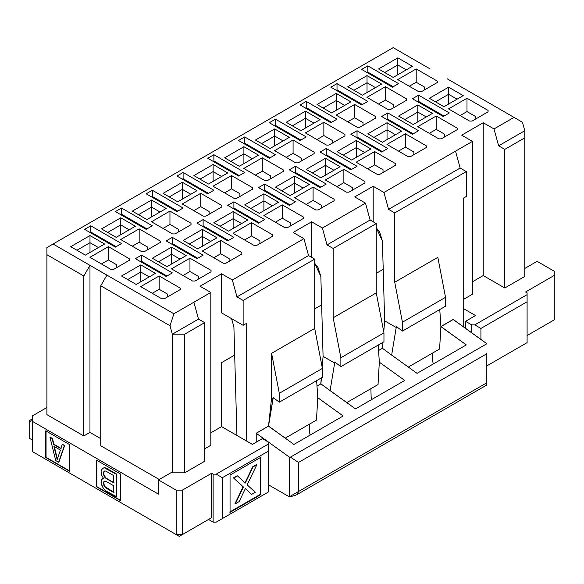 <?xml version="1.0" encoding="UTF-8"?>
<svg xmlns="http://www.w3.org/2000/svg" width="584" height="584" viewBox="0 0 584 584"><rect width="100%" height="100%" fill="white"/><g stroke="black" fill="none" stroke-linecap="round" stroke-linejoin="round"><path stroke-width="0.88" d="M430.174 68.963L393.193 47.64L46.902 247.572L46.902 254.675L83.826 276.028L89.987 265.355L173.879 313.769L210.817 292.445L200.042 286.226L221.591 273.779L221.591 312.878L243.134 325.325L243.134 300.439L236.98 296.884L308.549 255.566L303.928 238.681L232.359 280.006L236.98 296.884L232.359 280.006L221.591 273.779L232.359 280.006L303.928 238.681L308.549 255.566L314.703 259.121L314.703 328.434L322.397 368.416L322.397 377.308L322.397 368.416L314.703 328.434L314.703 259.121L308.549 255.566L236.98 296.884L243.134 300.439L314.703 259.121L243.134 300.439L243.134 325.325L246.214 323.543L246.214 440.84L246.214 323.543L243.134 325.325L221.591 312.878L221.591 273.779L200.042 286.226L210.817 292.445L193.888 302.22L198.502 319.098L204.656 322.653L204.656 461.272L184.653 472.828L172.338 472.828L171.565 472.383L158.483 479.939L176.185 490.151L182.339 490.151L211.583 473.274L213.123 474.157L216.204 474.157L268.531 443.95L268.531 442.168L262.377 438.62L252.368 444.395L221.591 426.619L210.817 432.839L221.591 426.619L252.368 444.395L262.377 438.62L268.531 442.168L268.531 443.95L216.204 474.157L222.358 477.712L268.531 451.06L268.531 443.95L268.531 451.06L222.358 477.712L222.358 518.592L216.204 522.147L213.123 522.147L208.503 519.475L179.266 536.36L182.339 534.586L176.185 534.586L179.266 536.36L32.281 451.505L32.281 415.961L46.902 407.515L32.281 415.961L32.281 421.29L158.483 494.152L32.281 421.29L32.281 451.505L179.266 536.36L32.281 451.505L176.185 534.586L176.185 490.151L158.483 479.939L158.483 494.152L158.483 479.939L171.565 472.383L172.338 472.828L172.338 334.209L170.032 325.762L173.879 313.769L170.032 325.762L100.769 285.78L100.733 445.745L159.257 479.493L100.733 445.745L100.755 285.795L170.032 325.762L172.338 334.209L184.653 334.209L204.656 322.653L198.502 319.098L172.338 334.209L172.338 472.828L184.653 472.828L204.656 461.272L204.656 322.653L184.653 334.209L184.653 472.828L184.653 334.209L172.338 334.209L198.502 319.098L193.888 302.22L173.879 313.769M514.015 117.391L522.476 122.282L524.79 130.721L522.476 122.282L514.015 117.391L494.006 128.947L498.626 145.825L524.79 130.721L498.626 145.825L504.78 149.38L504.78 288L524.79 276.451L524.79 137.831L504.78 149.38L524.79 137.831L524.79 130.721L524.79 276.451L504.78 288L483.231 275.56L472.456 281.78L483.231 275.56L504.78 288L504.78 149.38L498.626 145.825L494.006 128.947L514.015 117.391L447.081 78.73M524.79 268.45L537.097 261.347L554.8 271.56L554.8 319.55L551.719 321.324L554.8 319.55L554.8 275.115L525.556 292L527.096 292.891L527.096 294.664L474.77 324.879L471.689 324.879L465.536 321.324L465.536 328.31L465.536 321.324L471.689 324.879L471.689 332.763L471.689 324.879L474.77 324.879L480.924 328.434L474.77 324.879L527.096 294.664L527.096 301.775L527.096 292.891L525.556 292L554.8 275.115L554.8 271.56L537.097 261.347L524.79 268.45M412.435 66.299L397.814 57.86L397.814 64.963L406.281 69.854L397.814 64.963L397.814 57.86L378.578 68.963L393.193 77.409L412.435 66.299L393.193 77.409L378.578 68.963L397.814 57.86L412.435 66.299M463.221 95.623L448.6 87.184L448.6 94.287L457.068 99.178L448.6 94.287L448.6 87.184L429.364 98.287L443.986 106.726L463.221 95.623L443.986 106.726L429.364 98.287L448.6 87.184L463.221 95.623M527.096 335.544L554.8 319.55L527.096 335.544M475.383 116.413L475.383 119.172L475.383 116.413L466.996 111.573L475.383 116.413M488.078 110.42L466.996 98.243L466.996 111.573L466.996 98.243L448.527 108.909L469.609 121.078L472.076 121.078L488.078 111.836L488.078 110.42L488.078 111.836L472.076 121.078L469.609 121.078L448.527 108.909L466.996 98.243L488.078 110.42L488.078 111.836M424.59 87.089L424.59 89.848L424.59 87.089L416.202 82.249L424.59 87.089M437.292 81.096L416.202 68.919L416.202 82.249L416.202 68.919L397.733 79.585L418.823 91.754L421.283 91.754L437.292 82.512L437.292 81.096L437.292 82.512L421.283 91.754L418.823 91.754L397.733 79.585L416.202 68.919L437.292 81.096L437.292 82.512M293.153 232.461L303.928 238.681L293.153 232.461L311.622 221.803L311.622 257.347L311.622 221.803L322.397 228.023L311.622 221.803L293.153 232.461M333.172 317.769L333.172 248.456L327.018 244.9L322.397 228.023L327.018 244.9L370.11 220.022L365.489 203.137L322.397 228.023L365.489 203.137L370.11 220.022L376.264 223.577L376.264 292.891L383.958 332.873L383.958 341.764L340.866 366.642L340.866 357.758L333.172 317.769L376.264 292.891L376.264 223.577L333.172 248.456L333.172 317.769L340.866 357.758L340.866 366.642L334.712 362L340.866 366.642L383.958 341.764L383.958 332.873L340.866 357.758L383.958 332.873L376.264 292.891L333.172 317.769M314.703 263.282L320.857 276.553L323.083 356.371L334.647 363.051L334.712 362L334.647 363.051L323.083 356.371L320.857 276.553L318.054 267.611L314.703 263.282M354.722 196.917L365.489 203.137L354.722 196.917L373.191 186.26L373.191 221.803L373.191 186.26L383.958 192.479L373.191 186.26L354.722 196.917M394.733 282.225L394.733 212.912L388.579 209.364L383.958 192.479L388.579 209.364L460.148 168.039L455.527 151.161L383.958 192.479L455.527 151.161L460.148 168.039L466.302 171.594L466.302 196.479L463.221 198.253L466.302 196.479L466.302 171.594L394.733 212.912L394.733 282.225L437.832 257.347L394.733 282.225L402.427 322.215L394.733 282.225M376.264 227.745L382.425 241.009L384.644 320.828L396.215 327.507L396.273 326.456L402.427 331.099L402.427 322.215L402.427 331.099L396.273 326.456L396.215 327.507L384.644 320.828L382.425 241.009L379.615 232.067L376.264 227.745M460.068 115.574L466.996 111.573L460.068 115.574M435.518 101.842L448.6 94.287L435.518 101.842M409.282 86.249L416.202 82.249L409.282 86.249M384.732 72.518L397.814 64.963L384.732 72.518M71.518 254.682L53.056 244.024M140.708 286.62L161.797 298.796L140.708 286.62L159.177 275.962L159.177 289.292L167.564 294.132L167.564 296.884L167.564 294.132L159.177 289.292L152.256 293.285L159.177 289.292L159.177 275.962L180.266 288.131L159.177 275.962L140.708 286.62M180.266 289.554L180.266 288.131L180.266 289.554L164.257 298.796L180.266 289.554L180.266 288.131M89.994 242.681L98.462 247.572L89.994 242.681L89.994 252.456L89.994 242.681L76.913 250.237L89.994 242.681L89.994 235.571L89.994 242.681M104.616 244.017L89.994 235.571L104.616 244.017L85.381 255.12L70.759 246.682L89.994 235.571L70.759 246.682L85.381 255.12L104.616 244.017M89.921 257.296L111.004 269.472L89.921 257.296L108.39 246.638L108.39 259.968L116.778 264.808L116.778 267.56L116.778 264.808L108.39 259.968L101.463 263.961L108.39 259.968L108.39 246.638L129.473 258.807L108.39 246.638L89.921 257.296M129.473 260.23L129.473 258.807L129.473 260.23L113.464 269.472L129.473 260.23L129.473 258.807M140.788 272.005L149.248 276.896L140.788 272.005L140.788 281.78L140.788 272.005L127.706 279.561L140.788 272.005L140.788 264.895L140.788 272.005M155.41 273.341L140.788 264.895L155.41 273.341L136.167 284.444L121.545 276.006L140.788 264.895L121.545 276.006L136.167 284.444L155.41 273.341M203.123 255.12L172.338 237.352L172.338 243.572L197.735 258.23L172.338 243.572L172.338 237.352L166.185 240.907L196.961 258.675L203.123 255.12L196.961 258.675L166.185 240.907L172.338 237.352L203.123 255.12M171.565 244.017L172.338 243.572L171.565 244.017M115.391 211.583L146.175 229.351L152.329 225.796L121.545 208.028L115.391 211.583L121.545 208.028L121.545 214.248L121.545 208.028L152.329 225.796L146.175 229.351L115.391 211.583M120.778 214.693L121.545 214.248L146.942 228.906L121.545 214.248L120.778 214.693M264.683 219.577L233.899 201.808L233.899 208.028L259.296 222.686L233.899 208.028L233.899 201.808L227.745 205.364L258.529 223.132L264.683 219.577L258.529 223.132L227.745 205.364L233.899 201.808L264.683 219.577M233.133 208.473L233.899 208.028L233.133 208.473M176.952 176.04L207.736 193.808L213.89 190.253L183.113 172.484L176.952 176.04L183.113 172.484L183.113 178.704L183.113 172.484L213.89 190.253L207.736 193.808L176.952 176.04M182.339 179.149L183.113 178.704L208.503 193.362L183.113 178.704L182.339 179.149M189.961 258.186L171.492 268.852L192.574 281.028L195.041 281.028L211.043 271.786L211.043 270.363L189.961 258.186L189.961 271.516L189.961 258.186L211.043 270.363L211.043 271.786L195.041 281.028L192.574 281.028L171.492 268.852L189.961 258.186M183.033 275.517L189.961 271.516L198.348 276.356L198.348 279.115L198.348 276.356L189.961 271.516L183.033 275.517M220.745 240.418L202.276 251.076L223.358 263.253L225.818 263.253L241.827 254.011L241.827 252.587L220.745 240.418L220.745 253.748L220.745 240.418L241.827 252.587L241.827 254.011L225.818 263.253L223.358 263.253L202.276 251.076L220.745 240.418M213.817 257.741L220.745 253.748L229.132 258.588L229.132 261.34L229.132 258.588L220.745 253.748L213.817 257.741M244.601 239.973L251.522 235.972L251.522 222.643L233.052 233.308L254.142 245.484L256.602 245.484L272.611 236.243L272.611 234.819L251.522 222.643L251.522 235.972L259.909 240.82L259.909 243.572L259.909 240.82L251.522 235.972L244.601 239.973M272.611 234.819L272.611 236.243L256.602 245.484L254.142 245.484L233.052 233.308L251.522 222.643L272.611 234.819L272.611 236.243M282.306 204.874L263.837 215.532L284.919 227.709L287.386 227.709L303.388 218.467L303.388 217.044L282.306 204.874L282.306 218.204L282.306 204.874L303.388 217.044L303.388 218.467L287.386 227.709L284.919 227.709L263.837 215.532L282.306 204.874M275.378 222.197L282.306 218.204L290.693 223.044L290.693 225.796L290.693 223.044L282.306 218.204L275.378 222.197M139.167 228.862L120.698 239.528L141.788 251.704L144.248 251.704L160.257 242.462L160.257 241.039L139.167 228.862L139.167 242.192L139.167 228.862L160.257 241.039L160.257 242.462L144.248 251.704L141.788 251.704L120.698 239.528L139.167 228.862M132.247 246.192L139.167 242.192L147.555 247.039L147.555 249.791L147.555 247.039L139.167 242.192L132.247 246.192M163.024 228.417L169.951 224.424L169.951 211.094L151.482 221.759L172.565 233.928L175.032 233.928L191.034 224.687L191.034 223.263L169.951 211.094L169.951 224.424L178.339 229.264L178.339 232.016L178.339 229.264L169.951 224.424L163.024 228.417M191.034 223.263L191.034 224.687L175.032 233.928L172.565 233.928L151.482 221.759L169.951 211.094L191.034 223.263L191.034 224.687M200.735 193.319L182.266 203.984L203.349 216.16L205.809 216.16L221.818 206.918L221.818 205.495L200.735 193.319L200.735 206.648L200.735 193.319L221.818 205.495L221.818 206.918L205.809 216.16L203.349 216.16L182.266 203.984L200.735 193.319M193.808 210.649L200.735 206.648L209.123 211.496L209.123 214.248L209.123 211.496L200.735 206.648L193.808 210.649M231.512 175.55L213.043 186.216L234.133 198.385L236.593 198.385L252.602 189.143L252.602 187.727L231.512 175.55L231.512 188.88L231.512 175.55L252.602 187.727L252.602 189.143L236.593 198.385L234.133 198.385L213.043 186.216L231.512 175.55M224.592 192.881L231.512 188.88L239.9 193.72L239.9 196.479L239.9 193.72L231.512 188.88L224.592 192.881M200.042 179.149L213.123 171.594L213.123 164.484L193.888 175.594L208.503 184.033L227.745 172.93L213.123 164.484L213.123 171.594L221.591 176.485L213.123 171.594L200.042 179.149M169.258 196.917L182.339 189.369L182.339 182.259L163.104 193.362L177.726 201.808L196.961 190.698L182.339 182.259L182.339 189.369L190.807 194.253L182.339 189.369L169.258 196.917M138.481 214.693L151.563 207.137L151.563 200.027L132.32 211.138L146.942 219.577L166.185 208.473L151.563 200.027L151.563 207.137L160.023 212.028L151.563 207.137L138.481 214.693M107.697 232.461L120.778 224.913L120.778 217.803L101.543 228.906L116.158 237.352L135.4 226.242L120.778 217.803L120.778 224.913L129.246 229.797L120.778 224.913L107.697 232.461M250.828 208.473L263.91 200.918L263.91 193.808L244.674 204.918L259.296 213.357L278.531 202.254L263.91 193.808L263.91 200.918L272.378 205.809L263.91 200.918L250.828 208.473M220.051 226.242L233.133 218.693L233.133 211.583L213.89 222.686L228.512 231.133L247.755 220.022L233.133 211.583L233.133 218.693L241.593 223.577L233.133 218.693L220.051 226.242M189.267 244.017L202.349 236.462L202.349 229.351L183.113 240.462L197.735 248.901L216.971 237.797L202.349 229.351L202.349 236.462L210.817 241.353L202.349 236.462L189.267 244.017M158.483 261.785L171.565 254.237L171.565 247.127L152.329 258.23L166.951 266.676L186.186 255.566L171.565 247.127L171.565 254.237L180.033 259.121L171.565 254.237L158.483 261.785M146.175 193.808L176.952 211.583L183.113 208.028L152.329 190.253L146.175 193.808L152.329 190.253L152.329 196.479L152.329 190.253L183.113 208.028L176.952 211.583L146.175 193.808M151.563 196.917L152.329 196.479L177.726 211.138L152.329 196.479L151.563 196.917M233.899 237.352L203.123 219.577L203.123 225.796L228.512 240.462L203.123 225.796L203.123 219.577L196.961 223.132L227.745 240.907L233.899 237.352L227.745 240.907L196.961 223.132L203.123 219.577L233.899 237.352M202.349 226.242L203.123 225.796L202.349 226.242M84.607 229.351L115.391 247.127L121.545 243.572L90.768 225.796L84.607 229.351L90.768 225.796L90.768 232.016L90.768 225.796L121.545 243.572L115.391 247.127L84.607 229.351M89.994 232.461L90.768 232.016L116.158 246.682L90.768 232.016L89.994 232.461M172.338 272.896L141.554 255.12L141.554 261.34L166.951 276.006L141.554 261.34L141.554 255.12L135.4 258.675L166.185 276.451L172.338 272.896L166.185 276.451L135.4 258.675L141.554 255.12L172.338 272.896M140.788 261.785L141.554 261.34L140.788 261.785M289.306 169.82L320.09 187.588L326.244 184.033L295.467 166.265L289.306 169.82L295.467 166.265L295.467 172.484L295.467 166.265L326.244 184.033L320.09 187.588L289.306 169.82M294.694 172.93L295.467 172.484L320.857 187.143L295.467 172.484L294.694 172.93M238.52 140.496L269.297 158.264L275.458 154.709L244.674 136.941L238.52 140.496L244.674 136.941L244.674 143.16L244.674 136.941L275.458 154.709L269.297 158.264L238.52 140.496M243.908 143.606L244.674 143.16L270.071 157.826L244.674 143.16L243.908 143.606M357.028 166.265L326.244 148.489L326.244 154.716L351.641 169.375L326.244 154.716L326.244 148.489L320.09 152.044L350.874 169.82L357.028 166.265L350.874 169.82L320.09 152.044L326.244 148.489L357.028 166.265M325.478 155.154L326.244 154.716L325.478 155.154M269.297 122.72L300.081 140.496L306.235 136.941L275.458 119.172L269.297 122.72L275.458 119.172L275.458 125.392L275.458 119.172L306.235 136.941L300.081 140.496L269.297 122.72M274.684 125.83L275.458 125.392L300.848 140.05L275.458 125.392L274.684 125.83M418.589 130.721L387.812 112.946L387.812 119.172L413.202 133.831L387.812 119.172L387.812 112.946L381.651 116.501L412.435 134.276L418.589 130.721L412.435 134.276L381.651 116.501L387.812 112.946L418.589 130.721M387.039 119.61L387.812 119.172L387.039 119.61M330.865 87.184L361.642 104.952L367.803 101.397L337.019 83.629L330.865 87.184L337.019 83.629L337.019 89.848L337.019 83.629L367.803 101.397L361.642 104.952L330.865 87.184M336.253 90.294L337.019 89.848L362.416 104.507L337.019 89.848L336.253 90.294M343.866 169.331L325.397 179.996L346.487 192.165L348.947 192.165L364.956 182.923L364.956 181.5L343.866 169.331L343.866 182.661L343.866 169.331L364.956 181.5L364.956 182.923L348.947 192.165L346.487 192.165L325.397 179.996L343.866 169.331M336.946 186.654L343.866 182.661L352.254 187.501L352.254 190.253L352.254 187.501L343.866 182.661L336.946 186.654M374.651 151.555L356.182 162.221L377.264 174.397L379.731 174.397L395.733 165.155L395.733 163.732L374.651 151.555L374.651 164.885L374.651 151.555L395.733 163.732L395.733 165.155L379.731 174.397L377.264 174.397L356.182 162.221L374.651 151.555M367.723 168.885L374.651 164.885L383.038 169.732L383.038 172.484L383.038 169.732L374.651 164.885L367.723 168.885M405.435 133.787L386.966 144.452L408.048 156.621L410.508 156.621L426.517 147.38L426.517 145.963L405.435 133.787L405.435 147.117L405.435 133.787L426.517 145.963L426.517 147.38L410.508 156.621L408.048 156.621L386.966 144.452L405.435 133.787M398.507 151.117L405.435 147.117L413.822 151.957L413.822 154.709L413.822 151.957L405.435 147.117L398.507 151.117M436.211 116.012L417.743 126.677L438.832 138.853L441.292 138.853L457.301 129.612L457.301 128.188L436.211 116.012L436.211 129.341L436.211 116.012L457.301 128.188L457.301 129.612L441.292 138.853L438.832 138.853L417.743 126.677L436.211 116.012M429.291 133.342L436.211 129.341L444.599 134.189L444.599 136.941L444.599 134.189L436.211 129.341L429.291 133.342M293.08 140.007L274.611 150.672L295.694 162.841L298.161 162.841L314.163 153.599L314.163 152.183L293.08 140.007L293.08 153.337L293.08 140.007L314.163 152.183L314.163 153.599L298.161 162.841L295.694 162.841L274.611 150.672L293.08 140.007M286.153 157.337L293.08 153.337L301.468 158.176L301.468 160.936L301.468 158.176L293.08 153.337L286.153 157.337M323.857 122.238L305.388 132.897L326.478 145.073L328.938 145.073L344.947 135.831L344.947 134.408L323.857 122.238L323.857 135.561L323.857 122.238L344.947 134.408L344.947 135.831L328.938 145.073L326.478 145.073L305.388 132.897L323.857 122.238M316.937 139.561L323.857 135.561L332.245 140.408L332.245 143.16L332.245 140.408L323.857 135.561L316.937 139.561M354.641 104.463L336.172 115.128L357.262 127.297L359.722 127.297L375.731 118.056L375.731 116.639L354.641 104.463L354.641 117.793L354.641 104.463L375.731 116.639L375.731 118.056L359.722 127.297L357.262 127.297L336.172 115.128L354.641 104.463M347.714 121.793L354.641 117.793L363.029 122.633L363.029 125.392L363.029 122.633L354.641 117.793L347.714 121.793M378.498 104.018L385.425 100.017L385.425 86.695L366.956 97.353L388.039 109.529L390.506 109.529L406.508 100.287L406.508 98.864L385.425 86.695L385.425 100.017L393.813 104.865L393.813 107.617L393.813 104.865L385.425 100.017L378.498 104.018M406.508 98.864L406.508 100.287L390.506 109.529L388.039 109.529L366.956 97.353L385.425 86.695L406.508 98.864L406.508 100.287M353.948 90.294L367.029 82.738L367.029 75.628L347.794 86.739L362.416 95.177L381.651 84.067L367.029 75.628L367.029 82.738L375.497 87.622L367.029 82.738L353.948 90.294M323.171 108.062L336.253 100.506L336.253 93.403L317.01 104.507L331.632 112.946L350.874 101.842L336.253 93.403L336.253 100.506L344.713 105.397L336.253 100.506L323.171 108.062M292.387 125.83L305.469 118.282L305.469 111.172L286.233 122.282L300.848 130.721L320.09 119.61L305.469 111.172L305.469 118.282L313.937 123.166L305.469 118.282L292.387 125.83M261.603 143.606L274.684 136.05L274.684 128.947L255.449 140.05L270.071 148.489L289.306 137.386L274.684 128.947L274.684 136.05L283.152 140.941L274.684 136.05L261.603 143.606M404.741 119.61L417.823 112.062L417.823 104.952L398.58 116.063L413.202 124.502L432.445 113.391L417.823 104.952L417.823 112.062L426.284 116.946L417.823 112.062L404.741 119.61M373.957 137.386L387.039 129.831L387.039 122.72L367.803 133.831L382.425 142.27L401.661 131.166L387.039 122.72L387.039 129.831L395.507 134.721L387.039 129.831L373.957 137.386M343.173 155.154L356.255 147.606L356.255 140.496L337.019 151.599L351.641 160.045L370.877 148.935L356.255 140.496L356.255 147.606L364.723 152.49L356.255 147.606L343.173 155.154M312.396 172.93L325.478 165.374L325.478 158.264L306.235 169.375L320.857 177.813L340.1 166.71L325.478 158.264L325.478 165.374L333.938 170.265L325.478 165.374L312.396 172.93M361.642 69.408L392.426 87.184L398.58 83.629L367.803 65.853L361.642 69.408L367.803 65.853L367.803 72.073L367.803 65.853L398.58 83.629L392.426 87.184L361.642 69.408M367.029 72.518L367.803 72.073L393.193 86.739L367.803 72.073L367.029 72.518M449.373 112.946L418.589 95.177L418.589 101.397L443.986 116.063L418.589 101.397L418.589 95.177L412.435 98.733L443.219 116.501L449.373 112.946L443.219 116.501L412.435 98.733L418.589 95.177L449.373 112.946M417.823 101.842L418.589 101.397L417.823 101.842M300.081 104.952L330.865 122.72L337.019 119.172L306.235 101.397L300.081 104.952L306.235 101.397L306.235 107.617L306.235 101.397L337.019 119.172L330.865 122.72L300.081 104.952M305.469 108.062L306.235 107.617L331.632 122.282L306.235 107.617L305.469 108.062M387.812 148.489L357.028 130.721L357.028 136.941L382.425 151.599L357.028 136.941L357.028 130.721L350.874 134.276L381.651 152.044L387.812 148.489L381.651 152.044L350.874 134.276L357.028 130.721L387.812 148.489M356.255 137.386L357.028 136.941L356.255 137.386M281.612 190.698L294.694 183.15L294.694 176.04L275.458 187.143L290.08 195.589L309.316 184.478L294.694 176.04L294.694 183.15L303.162 188.033L294.694 183.15L281.612 190.698M230.826 161.374L243.908 153.826L243.908 146.715L224.665 157.826L239.287 166.265L258.529 155.154L243.908 146.715L243.908 153.826L252.368 158.709L243.908 153.826L230.826 161.374M262.296 157.775L243.827 168.44L264.91 180.617L267.377 180.617L283.386 171.375L283.386 169.951L262.296 157.775L262.296 171.105L262.296 157.775L283.386 169.951L283.386 171.375L267.377 180.617L264.91 180.617L243.827 168.44L262.296 157.775M255.369 175.105L262.296 171.105L270.684 175.952L270.684 178.704L270.684 175.952L262.296 171.105L255.369 175.105M313.09 187.099L294.621 197.764L315.703 209.941L318.163 209.941L334.172 200.699L334.172 199.275L313.09 187.099L313.09 200.429L313.09 187.099L334.172 199.275L334.172 200.699L318.163 209.941L315.703 209.941L294.621 197.764L313.09 187.099M306.162 204.429L313.09 200.429L321.477 205.276L321.477 208.028L321.477 205.276L313.09 200.429L306.162 204.429M295.467 201.808L264.683 184.033L264.683 190.253L290.08 204.918L264.683 190.253L264.683 184.033L258.529 187.588L289.306 205.364L295.467 201.808L289.306 205.364L258.529 187.588L264.683 184.033L295.467 201.808M263.91 190.698L264.683 190.253L263.91 190.698M244.674 172.484L213.89 154.709L213.89 160.936L239.287 175.594L213.89 160.936L213.89 154.709L207.736 158.264L238.52 176.04L244.674 172.484L238.52 176.04L207.736 158.264L213.89 154.709L244.674 172.484M213.123 161.374L213.89 160.936L213.123 161.374M29.2 420.75L29.2 421.546L32.281 420.648L29.2 421.546L29.2 438.175L32.281 439.949L29.2 438.175L29.2 420.75L32.281 418.976L29.2 420.75L29.2 422.882M317.01 386.053L320.791 383.87L321.28 377.95M322.171 367.256L323.083 356.371L322.207 367.445M378.563 350.51L382.418 348.276L382.9 342.377M383.754 331.807L384.644 320.828L383.761 331.836M432.686 361.182L432.459 353.123L432.686 361.182L433.277 363.971L432.686 361.182M371.117 396.726L370.898 388.667L371.117 396.726L371.716 399.514L371.117 396.726M309.557 432.262L309.33 424.21L309.557 432.262L310.155 435.058L309.557 432.262M236.929 435.474L233.899 326.755L231.549 318.63L233.899 326.755L236.929 435.474M256.215 433.24L268.531 426.043L271.611 397.74L271.611 353.313L314.703 328.434L271.611 353.313L279.305 393.302L322.397 368.416L279.305 393.302L279.305 402.186L322.397 377.308L279.305 402.186L273.144 397.543L268.523 426.043L293.927 444.431L268.516 426.167L256.223 433.291L289.306 457.068L290.43 457.148L486.311 344.056L486.311 343.334L453.206 319.536L440.891 326.646L466.302 344.91L417.049 373.344L390.711 354.415L391.66 354.955L396.215 327.507L391.645 355.079L417.049 373.344L466.302 344.91L440.905 326.522L453.221 319.411L486.311 343.334L486.311 344.056L290.43 457.148L289.306 457.068L256.23 433.248L256.23 442.161L256.215 433.24M317.769 397.668L316.637 380.629L317.791 397.675L316.47 420.093L317.769 397.668L343.173 415.998L293.927 444.431L343.173 415.998L317.776 397.74M268.523 426.05L273.086 398.595L271.611 397.74L268.531 426.043M285.226 438.131L316.47 420.093L285.226 438.131M333.172 248.456L376.264 223.577L370.11 220.022L327.018 244.9L333.172 248.456M321.39 377.884L320.915 383.878L330.091 390.572L334.647 363.051M378.038 384.549L346.772 402.595L378.038 384.549L379.33 362.153L378.198 345.086M439.774 309.542L440.905 326.522L439.599 349.006L440.898 326.522L439.767 309.542M463.221 326.646L463.221 198.253L463.221 326.646M466.302 171.594L460.148 168.039L388.579 209.364L394.733 212.912L466.302 171.594M382.914 342.363L382.44 348.29L390.711 354.415L382.44 348.29L378.563 350.531M408.355 367.044L439.599 349.006L408.355 367.044M445.526 306.22L402.427 331.099L445.526 306.22L445.526 297.329L402.427 322.215L445.526 297.329L437.832 257.347L445.526 297.329L445.526 306.22M448.6 104.062L448.6 94.287L448.6 104.062M397.814 74.737L397.814 64.963L397.814 74.737M213.123 181.368L213.123 171.594L213.123 181.368M182.339 199.144L182.339 189.369L182.339 199.144M151.563 216.912L151.563 207.137L151.563 216.912M120.778 234.688L120.778 224.913L120.778 234.688M263.91 210.693L263.91 200.918L263.91 210.693M233.133 228.468L233.133 218.693L233.133 228.468M202.349 246.236L202.349 236.462L202.349 246.236M171.565 264.012L171.565 254.237L171.565 264.012M367.029 92.513L367.029 82.738L367.029 92.513M336.253 110.281L336.253 100.506L336.253 110.281M305.469 128.057L305.469 118.282L305.469 128.057M274.684 145.825L274.684 136.05L274.684 145.825M417.823 121.837L417.823 112.062L417.823 121.837M387.039 139.605L387.039 129.831L387.039 139.605M356.255 157.381L356.255 147.606L356.255 157.381M325.478 175.149L325.478 165.374L325.478 175.149M294.694 192.924L294.694 183.15L294.694 192.924M243.908 163.6L243.908 153.826L243.908 163.6M480.924 339.435L480.924 328.434L527.096 301.775L527.096 342.647L486.311 366.197L527.096 342.647L527.096 301.775L480.924 328.434L480.924 339.435M330.091 390.63L355.488 408.888L404.741 380.454L378.892 361.868L404.741 380.454L355.488 408.888L320.85 383.9L317.017 386.104M271.611 353.313L271.611 397.74L273.086 398.595L273.144 397.543L279.305 402.186L279.305 393.302L271.611 353.313M486.311 384.177L486.311 354.035L298.541 462.44L290.43 457.148L298.541 462.44L298.541 491.487L298.541 462.44L486.311 354.035L486.311 383.082L289.306 496.816L289.306 457.068L289.306 496.816L268.531 484.822L289.306 496.823L295.541 495.422M486.311 366.197L527.096 342.647L486.311 366.197M69.605 471.273L69.605 444.614L45.749 430.839L45.749 457.498L69.605 471.273L45.749 457.498L45.749 430.839L69.605 444.614L69.605 471.273M69.912 471.098L46.056 457.323L46.056 430.663L46.056 457.323L69.912 471.098M96.535 486.822L120.392 500.597L120.392 473.938L96.535 460.163L96.535 486.822L96.535 460.163L120.392 473.938L120.392 500.597L96.535 486.822M120.698 500.415L96.842 486.647L96.842 459.988L96.842 486.647L120.698 500.415M486.311 354.035L486.311 353.086M486.311 384.25L486.311 384.637M486.311 383.082L298.541 491.487L297.271 494.225M230.052 475.048L230.052 512.372L260.836 494.597L260.836 457.279L230.052 475.048L260.836 457.279L260.836 494.597L260.376 494.334L260.836 494.597L230.052 512.372L230.052 475.048M260.376 457.009L260.376 494.334L229.592 512.102L260.376 494.334L260.376 457.009M52.429 438.321L53.874 444.256L61.086 448.424L53.874 444.256L52.429 438.321L53.567 444.439L60.78 448.6L62.225 444.329L64.693 445.402L58.926 462.061L64.693 445.402L62.225 444.329L64.693 445.402L58.612 462.243L55.728 460.579L49.961 437.248L52.429 438.321M103.003 468.142L104.638 467.638L106.682 468.339L116.493 474.004L116.493 496.663L116.493 474.004L106.682 468.339L104.638 467.638L103.003 468.142M103.003 478.267L103.821 478.252L103.003 478.267M235.002 503.649L243.09 486.808L233.439 477.894L237.192 475.726L233.439 477.894L243.09 486.808L235.002 503.649M244.966 482.902L252.719 466.762L256.522 464.565L252.719 466.762L245.273 483.077L252.719 466.762L256.836 464.74L247.178 484.844L255.266 492.305L251.514 494.473L245.119 488.319L251.514 494.473L245.426 488.494L239.119 501.627L235.316 503.824L243.404 486.983L233.439 477.894L237.192 475.726M101.061 470.748L102.696 468.317L104.638 467.638L116.493 474.004L116.493 496.663L106.376 491.173L104.332 489.509L102.696 487.122L101.061 482.8L101.47 479.661L102.696 478.442L103.514 478.435L101.47 474.843L101.061 470.748L101.47 474.843L103.514 478.435L102.696 478.442L101.061 480.873L101.47 484.486L102.696 487.122L104.332 489.509L106.376 491.173L116.187 496.838L116.187 474.179L104.332 467.813L102.696 468.317L101.061 470.748M237.498 475.909L245.273 483.077L237.498 475.902L233.746 478.07L243.404 486.983L235.316 503.824L239.119 501.627L245.426 488.494L251.514 494.473L255.266 492.305L247.178 484.844L256.836 464.74L253.025 466.937L245.273 483.077M55.728 460.579L58.612 462.243L64.386 445.577L62.225 444.329L60.78 448.6L53.567 444.439L52.122 438.496L49.961 437.248L55.728 460.579M57.174 459.71L53.925 446.344L60.422 450.096L57.174 459.71L60.422 450.096L53.925 446.344L57.174 459.71M103.514 474.091L103.923 471.434L104.74 470.945L105.967 471.171L113.734 475.653L113.734 482.888L105.967 478.406L104.74 477.216L103.514 474.091L103.821 472.471L103.923 475.777L105.967 478.406L113.734 482.888L113.734 475.653L105.967 471.171L104.74 470.945L103.923 471.434L103.514 472.646L103.923 471.434L105.047 470.77L104.229 471.259L103.514 474.091M113.734 492.531L104.74 486.852L103.514 483.734L103.923 481.559L104.74 481.07L105.967 481.296L113.734 485.779L113.734 492.531L113.734 485.779L105.967 481.296L104.74 481.07L103.923 481.559L103.514 482.771L103.923 485.421L105.967 488.049L113.734 492.531M57.48 459.528L54.232 446.169L57.48 459.528M114.041 492.349L105.967 488.049L104.74 486.852L103.514 483.734L103.923 481.559L105.047 480.895L104.229 481.384L103.821 482.596L104.229 485.238L105.047 486.676L114.041 492.349M114.041 482.712L105.967 478.406L103.923 475.777L103.821 473.916L104.229 475.602L106.273 478.223L114.041 482.712M53.056 244.017L89.98 265.355L89.958 432.416L100.733 438.642L89.958 432.416L83.804 435.971L46.902 414.625L46.902 247.572L393.193 47.64M455.527 151.161L472.456 141.386L461.689 135.167L483.231 122.72L494.006 128.947L483.231 122.72L483.231 275.56L483.231 122.72L461.689 135.167L472.456 141.386L455.527 151.161M211.043 270.363L211.043 271.786M241.827 252.587L241.827 254.011M303.388 217.044L303.388 218.467M160.257 241.039L160.257 242.462M221.818 205.495L221.818 206.918M252.602 187.727L252.602 189.143M193.888 175.594L213.123 164.484L227.745 172.93L208.503 184.033L193.888 175.594M163.104 193.362L182.339 182.259L196.961 190.698L177.726 201.808L163.104 193.362M132.32 211.138L151.563 200.027L166.185 208.473L146.942 219.577L132.32 211.138M101.543 228.906L120.778 217.803L135.4 226.242L116.158 237.352L101.543 228.906M244.674 204.918L263.91 193.808L278.531 202.254L259.296 213.357L244.674 204.918M213.89 222.686L233.133 211.583L247.755 220.022L228.512 231.133L213.89 222.686M183.113 240.462L202.349 229.351L216.971 237.797L197.735 248.901L183.113 240.462M152.329 258.23L171.565 247.127L186.186 255.566L166.951 266.676L152.329 258.23M364.956 181.5L364.956 182.923M395.733 163.732L395.733 165.155M426.517 145.963L426.517 147.38M457.301 128.188L457.301 129.612M314.163 152.183L314.163 153.599M344.947 134.408L344.947 135.831M375.731 116.639L375.731 118.056M347.794 86.739L367.029 75.628L381.651 84.067L362.416 95.177L347.794 86.739M317.01 104.507L336.253 93.403L350.874 101.842L331.632 112.946L317.01 104.507M286.233 122.282L305.469 111.172L320.09 119.61L300.848 130.721L286.233 122.282M255.449 140.05L274.684 128.947L289.306 137.386L270.071 148.489L255.449 140.05M398.58 116.063L417.823 104.952L432.445 113.391L413.202 124.502L398.58 116.063M367.803 133.831L387.039 122.72L401.661 131.166L382.425 142.27L367.803 133.831M337.019 151.599L356.255 140.496L370.877 148.935L351.641 160.045L337.019 151.599M306.235 169.375L325.478 158.264L340.1 166.71L320.857 177.813L306.235 169.375M275.458 187.143L294.694 176.04L309.316 184.478L290.08 195.589L275.458 187.143M224.665 157.826L243.908 146.715L258.529 155.154L239.287 166.265L224.665 157.826M283.386 169.951L283.386 171.375M334.172 199.275L334.172 200.699M164.257 298.796L161.797 298.796L164.257 298.796M113.464 269.472L111.004 269.472L113.464 269.472M106.887 275.181L89.98 265.355L83.819 276.02L83.804 435.971L89.958 432.416M106.916 275.13L100.755 285.802L106.908 275.144M173.871 313.776L140.394 294.445M475.537 315.55L465.536 321.324L475.537 315.55L463.221 308.44L475.537 315.55M472.456 294.219L463.221 299.555L472.456 294.219L472.456 141.386L472.456 294.219M268.531 491.932L216.204 522.147L268.531 491.932L222.358 518.592L268.531 491.932L268.531 451.06L268.531 491.932M210.817 445.278L204.656 448.833L210.817 445.278L210.817 292.445L210.817 445.278M221.591 362.642L221.591 426.619L221.591 362.642L234.688 355.079L221.591 362.642M383.214 269.333L376.264 273.341L383.214 269.333M321.645 304.87L314.703 308.885L321.645 304.87M46.902 254.675L46.902 414.625L83.84 435.949L83.84 276.013L46.902 254.682M29.2 438.175L29.2 435.883M29.2 429.028L29.2 427.51M182.339 534.586L211.583 517.701L182.339 534.586L211.583 517.701L211.583 473.274L182.339 490.151L182.339 534.586L182.339 490.151L176.185 490.151L176.185 534.586L182.339 534.586M213.123 522.147L213.123 474.157L211.583 473.274L211.583 517.701L208.503 519.475L213.123 522.147L216.204 522.147L222.358 518.592L222.358 477.712L216.204 474.157L213.123 474.157L213.123 522.147M29.2 420.677L32.281 418.896M486.297 385.294L296.511 494.867"/></g></svg>

